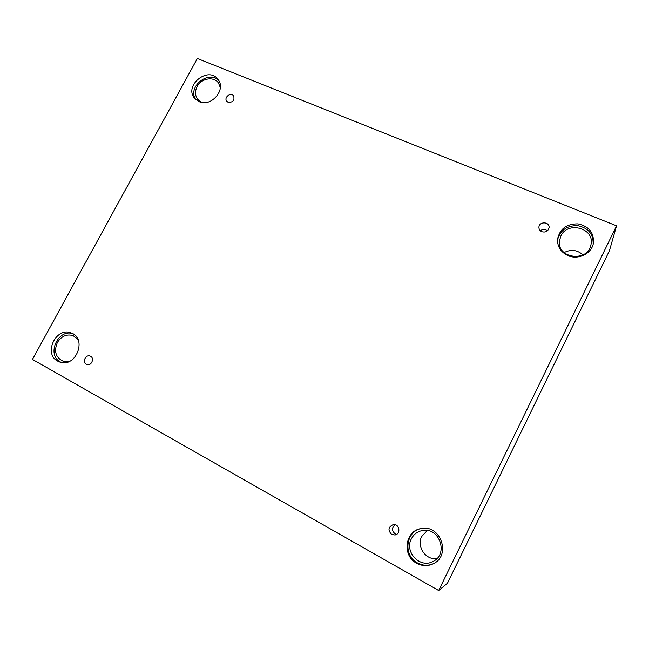 <?xml version="1.0" encoding="UTF-8"?>
<svg xmlns="http://www.w3.org/2000/svg" width="649" height="649" viewBox="0 0 649 649"><rect width="100%" height="100%" fill="white"/><g stroke="black" fill="none" stroke-linecap="round" stroke-linejoin="round"><path stroke-width="0.97" d="M616.55 225.828L197.353 58.491L32.45 359.424L438.667 590.509L447.445 583.24L609.403 250.806L616.55 225.828L438.667 590.509M86.285 364.267C82.025 362.158 85.66 354.265 90.065 356.041C94.941 357.502 91.671 366.32 86.909 364.535L86.285 364.267M396.571 534.378L395.136 533.851C391.615 530.712 391.615 527.661 395.127 524.708M427.302 530.501L421.704 536.48C416.269 546.401 425.687 560.338 436.866 558.611M582.956 254.903C577.277 249.849 570.982 249.078 564.086 252.591M391.655 534.427C387.631 530.16 388.199 526.874 393.367 524.562C399.557 523.678 401.139 534.184 394.917 534.995L391.655 534.427M541.866 231.734C539.968 230.849 538.986 229.43 538.921 227.458C538.767 221.309 549.63 221.382 549.095 227.539C548.218 231.255 545.809 232.65 541.866 231.734M228.124 102.299L226.712 101.212C223.605 97.431 230.922 91.842 233.64 95.93C234.751 100.36 232.91 102.477 228.124 102.299M416.69 563.275C401.544 555.601 405.187 530.249 421.509 528.529C440.614 524.449 451.371 555.374 433.41 563.689C427.861 566.374 422.288 566.228 416.69 563.275M57.688 361.128C42.996 353.713 56.228 326.374 71.22 332.986C87.396 338.267 76.038 367.959 59.968 362.118L57.688 361.128M199.097 101.633L194.684 98.388C183.351 85.709 208.524 65.452 218.113 79.584C226.452 89.627 211.095 107.45 199.097 101.633M567.989 255.617C560.809 252.185 557.329 246.742 557.54 239.303C559.706 228.927 566.512 223.783 577.967 223.864C589.138 226.347 594.257 232.91 593.332 243.553C591.434 253.824 578.04 260.16 567.989 255.617M560.833 236.106C567.526 220.587 595.165 228.31 590.947 244.754C587.986 262.553 556.947 258.635 559.446 240.998L560.833 236.106M593.121 244.389C593.535 234.192 588.392 227.945 577.699 225.649C566.755 225.487 560.022 230.314 557.491 240.146M201.855 102.428L197.807 99.484C194.992 95.654 194.773 91.347 197.158 86.544C201.32 78.269 213.813 76.103 218.437 82.926L220.336 87.607M218.891 80.809C208.929 69.354 186.993 87.007 195.682 99.443M69.475 361.347L63.18 361.242C55.692 357.567 53.753 351.312 57.372 342.494C61.452 336.125 66.685 333.829 73.077 335.598L77.937 339.354M72.485 333.554C57.639 328.938 46.428 354.995 60.357 361.964L61.322 362.45M411.369 538.832C413.738 534.297 417.396 531.539 422.329 530.549C439.389 526.59 449.035 554.408 432.826 561.547C419.935 568.727 404.14 551.739 411.369 538.832M421.874 528.481C405.885 530.517 402.567 555.39 417.461 562.934C422.88 565.806 428.308 566.001 433.735 563.519M540.374 230.784C542.029 229.438 543.862 229.121 545.882 229.843L547.423 230.849"/></g></svg>
